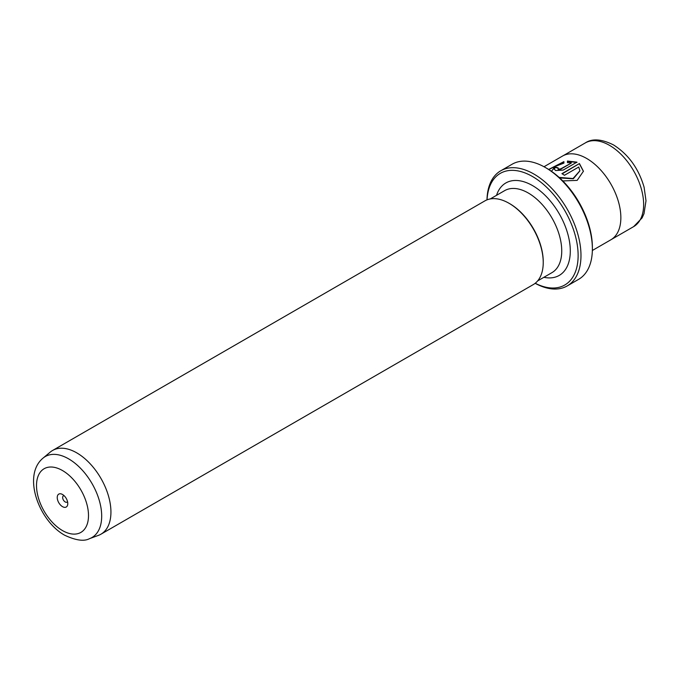<?xml version="1.0" encoding="UTF-8"?>
<svg xmlns="http://www.w3.org/2000/svg" width="680" height="680" viewBox="0 0 680 680"><rect width="100%" height="100%" fill="white"/><g stroke="black" fill="none" stroke-linecap="round" stroke-linejoin="round"><path stroke-width="1.02" d="M62.509 494.479A7.454 4.301 -120 0 0 57.239 497.522A7.454 4.301 -120 0 0 62.509 506.651A7.454 4.301 -120 0 0 67.779 503.608A7.454 4.301 -120 0 0 62.509 494.479L62.509 494.479M64.115 495.694A3.629 2.091 -120 0 0 63.401 495.856A3.629 2.091 -120 0 0 62.849 498.763A3.629 2.091 -120 0 0 65.221 501.959A3.629 2.091 -120 0 0 67.031 502.137A3.629 2.091 -120 0 0 67.532 501.611M535.211 283.262A64.456 37.213 -120 0 0 578.111 253.954A64.456 37.213 -120 0 0 532.55 176.554A64.456 37.213 -120 0 0 487.05 199.844M486.982 199.869A66.47 38.377 60 0 1 500.735 170.799A66.47 38.377 60 0 1 533.979 174.089A66.47 38.377 60 0 1 577.405 232.671A66.47 38.377 60 0 1 567.213 285.931A66.47 38.377 60 0 1 535.16 283.305M546.796 168.334L545.369 167.51L546.796 168.334A64.456 37.213 60 0 1 592.373 247.282L592.373 248.923A66.47 38.377 -120 0 0 545.369 167.51L545.369 167.51A66.47 38.377 -120 0 0 512.134 164.22L500.735 170.799M567.213 285.931L578.604 279.352A66.47 38.377 -120 0 0 592.373 248.923M548.819 169.549L563.915 161.959M551.488 171.326L555.024 166.523L563.915 163.115L563.915 161.636L548.658 169.447M562.198 173.833L579.428 163.557L561.927 173.663A48.348 27.914 60 0 1 564.434 175.287L578.756 167.017L579.887 170.782L573.027 178.525L559.113 177.404M562.819 180.94L577.159 180.379L583.432 171.241L579.428 163.557M579.428 163.888L583.432 171.369M558.161 168.24L558.161 169.422L560.668 169.218L571.234 163.124L560.668 168.886L558.161 169.099L558.161 167.909A48.348 27.914 -120 0 0 555.654 167.161L554.09 168.997L555.654 170.544L563.176 170.085L576.92 162.146L567.46 161.049L567.46 162.647L571.234 162.792M558.161 169.099L558.161 167.909M89.573 538.637L98.404 535.389A48.348 27.914 -120 0 0 100.929 534.208A48.348 27.914 -120 0 0 108.332 495.465A48.348 27.914 -120 0 0 76.755 452.863A48.348 27.914 -120 0 0 52.581 450.475A48.348 27.914 -120 0 0 50.303 452.064L43.069 458.09A46.733 26.979 60 0 1 68.638 458.864A46.733 26.979 60 0 1 99.764 502.163A46.733 26.979 60 0 1 89.573 538.637C84.116 541.594 75.794 540.447 64.6 535.185C38.768 520.795 22.091 475.363 43.069 458.09M544.009 166.744L562.505 156.069A48.348 27.914 60 0 1 586.678 158.465A48.348 27.914 60 0 1 618.256 201.067A48.348 27.914 60 0 1 610.844 239.802L592.356 250.486M543.235 262.488L543.235 261.673A47.336 27.327 60 0 0 509.762 203.694L509.048 203.286A48.348 27.914 60 0 1 543.235 262.488A48.348 27.914 60 0 1 533.222 284.623L100.929 534.208M52.581 450.475L484.874 200.889A48.348 27.914 60 0 1 509.048 203.286L509.762 203.694M567.46 161.381L576.92 162.477M554.106 169.158L555.654 167.161M555.654 167.493A48.348 27.914 60 0 1 557.855 168.138M559.708 177.947L573.308 178.772L579.887 170.875M62.509 530.578A36.762 21.224 -120 0 0 88.502 515.567A36.762 21.224 -120 0 0 62.509 470.552A36.762 21.224 -120 0 0 36.516 485.554A36.762 21.224 -120 0 0 62.509 530.578M633.633 226.635A48.331 27.905 -120 0 0 641.044 187.909A48.331 27.905 -120 0 0 609.467 145.316A48.331 27.905 -120 0 0 585.302 142.919C592.195 138.338 601.596 139 613.496 144.917C628.439 154.403 638.639 168.504 644.096 187.221L646 200.787L644.002 213.69L642.098 217.898L633.633 226.635L611.38 239.479M496.544 195.313A53.38 30.821 60 0 1 532.55 185.606A53.38 30.821 60 0 1 569.857 244.103A53.38 30.821 60 0 1 543.881 277.304M537.625 280.916L551.947 272.646A47.336 27.327 -120 0 0 559.198 234.719A47.336 27.327 -120 0 0 528.275 193.001A47.336 27.327 -120 0 0 504.611 190.655L490.288 198.925M563.048 155.771L585.302 142.919"/></g></svg>
